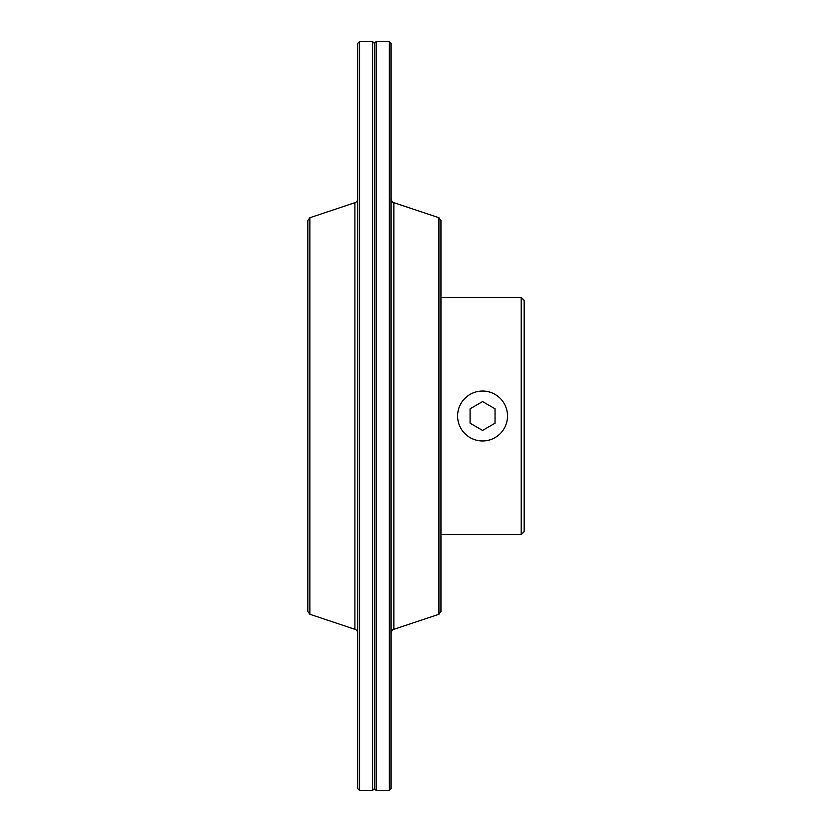 <?xml version="1.0" encoding="UTF-8"?>
<svg xmlns="http://www.w3.org/2000/svg" width="832" height="832" viewBox="0 0 832 832"><rect width="100%" height="100%" fill="white"/><g stroke="black" fill="none" stroke-linecap="round" stroke-linejoin="round"><path stroke-width="1.25" d="M309.868 217.724L307.84 220.532L307.84 611.468L309.868 614.276L309.868 217.724L354.91 202.706A4.16 4.16 0 0 0 357.76 198.765M309.868 614.276L354.91 629.294A4.16 4.16 0 0 1 357.76 633.235M359.528 41.6L357.76 43.368L357.76 788.632L359.528 790.4L359.528 41.6L372.632 41.6L372.632 790.4L374.4 788.632L374.4 43.368L374.4 788.632L376.168 790.4L376.168 41.6L374.4 43.368L372.632 41.6M521.217 297.44L524.16 300.383L524.16 531.617L521.217 534.56L521.217 297.44L440.96 297.44M507.52 416A24.96 24.96 0 0 0 482.56 391.04A24.96 24.96 0 0 0 457.6 416A24.96 24.96 0 0 0 482.56 440.96A24.96 24.96 0 0 0 507.52 416M495.04 423.207L482.56 430.414L470.08 423.207L470.08 408.793L482.56 401.586L495.04 408.793L495.04 423.207M438.932 614.276L440.96 611.468L440.96 220.532L438.932 217.724L438.932 614.276L393.89 629.294A4.16 4.16 0 0 0 391.04 633.235M438.932 217.724L393.89 202.706A4.16 4.16 0 0 1 391.04 198.765M389.272 790.4L391.04 788.632L391.04 43.368L389.272 41.6L389.272 790.4L376.168 790.4M354.91 629.294L354.91 202.706M393.89 202.706L393.89 629.294M359.528 790.4L372.632 790.4M440.96 534.56L521.217 534.56M389.272 41.6L376.168 41.6"/></g></svg>
